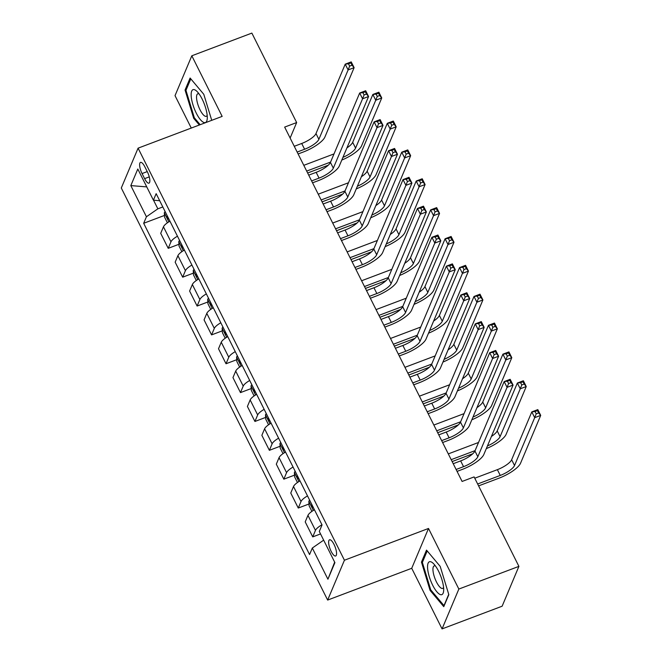 <?xml version="1.0" encoding="UTF-8"?>
<svg xmlns="http://www.w3.org/2000/svg" width="662" height="662" viewBox="0 0 662 662"><rect width="100%" height="100%" fill="white"/><g stroke="black" fill="none" stroke-linecap="round" stroke-linejoin="round"><path stroke-width="0.99" d="M334.045 544.454A8.656 2.714 -110.7 0 0 329.535 539.803A8.656 2.714 -110.7 0 0 331.149 551.338A8.656 2.714 -110.7 0 0 335.659 555.989A8.656 2.714 -110.7 0 0 334.045 544.454M442.067 628.9L458.849 589.056L428.504 528.458L411.723 568.302L442.067 628.9L502.127 606.21L518.909 566.366L474.108 476.913L462.101 481.448L284.652 127.096L296.659 122.553L251.866 33.1L191.815 55.79L175.025 95.634L191.268 128.064M411.723 568.302L327.649 600.07L121.295 188L138.085 148.156L344.43 560.226L327.649 600.07M142.065 173.56L144.606 178.641A8.383 2.631 -110.7 0 0 148.975 183.142A8.383 2.631 -110.7 0 0 147.419 171.963L144.879 166.882A8.383 2.631 -110.7 0 0 140.51 162.38A8.383 2.631 -110.7 0 0 142.065 173.56L147.245 171.607M153.526 200.197L157.854 208.828L146.426 216.764L143.679 223.284L309.568 554.557L312.315 548.037L323.66 540.159M146.426 216.764L130.819 185.6L137.804 169.017L153.41 200.181L159.691 200.727M312.315 548.037L327.922 579.209L334.906 562.626L319.299 531.454L322.046 524.941L156.158 193.668L153.41 200.181M458.849 589.056L518.909 566.366M428.504 528.458L344.43 560.226M138.085 148.156L222.159 116.388L191.815 55.79M290.138 138.044L296.659 122.553M162.811 206.958L157.854 208.828M143.679 223.284L164.49 215.423M169.944 221.199A10.815 3.219 153.4 0 0 163.456 226.809L160.709 233.322L168.222 248.324L178.939 244.278M321.955 524.767A10.815 3.219 153.4 0 0 315.468 530.378L312.729 536.89L320.54 533.936M312.729 536.89L305.207 521.888L307.954 515.375A10.815 3.219 153.4 0 1 314.442 509.765M307.507 495.912A10.815 3.219 153.4 0 0 301.02 501.523L298.272 508.035L308.997 503.989M298.272 508.035L290.759 493.033L293.506 486.512A10.815 3.219 153.4 0 1 299.994 480.902M293.059 467.058A10.815 3.219 153.4 0 0 286.572 472.66L283.824 479.18L294.54 475.126M283.824 479.18L276.311 464.17L279.058 457.657A10.815 3.219 153.4 0 1 285.545 452.047M278.603 438.194A10.815 3.219 153.4 0 0 272.115 443.805L269.376 450.326L280.092 446.271M269.376 450.326L261.862 435.315L264.601 428.802A10.815 3.219 153.4 0 1 271.089 423.192M264.155 409.339A10.815 3.219 153.4 0 0 257.667 414.95L254.928 421.462L265.644 417.416M254.928 421.462L247.406 406.46L250.153 399.947A10.815 3.219 153.4 0 1 256.641 394.337M249.706 380.485A10.815 3.219 153.4 0 0 243.219 386.095L240.472 392.607L251.196 388.561M240.472 392.607L232.958 377.605L235.705 371.092A10.815 3.219 153.4 0 1 242.193 365.482M235.258 351.63A10.815 3.219 153.4 0 0 228.771 357.24L226.023 363.752L236.739 359.706M226.023 363.752L218.51 348.75L221.257 342.229A10.815 3.219 153.4 0 1 227.745 336.619M220.802 322.775A10.815 3.219 153.4 0 0 214.314 328.385L211.575 334.898L222.291 330.843M211.575 334.898L204.061 319.887L206.801 313.374A10.815 3.219 153.4 0 1 213.288 307.764M206.354 293.911A10.815 3.219 153.4 0 0 199.866 299.522L197.119 306.043L207.843 301.988M197.119 306.043L189.605 291.032L192.352 284.519A10.815 3.219 153.4 0 1 198.84 278.909M191.906 265.057A10.815 3.219 153.4 0 0 185.418 270.667L182.671 277.179L193.395 273.133M182.671 277.179L175.157 262.177L177.904 255.664A10.815 3.219 153.4 0 1 184.392 250.054M177.457 236.202A10.815 3.219 153.4 0 0 170.97 241.812L168.222 248.324M146.757 186.891L130.819 185.6M327.922 579.209L334.674 562.154M211.732 120.327L203.788 94.302L190.11 78.025L185.054 90.024L193.685 118.299L199.328 125.01M448.828 594.666L440.197 566.391L426.518 550.114L421.462 562.112L430.085 590.388L443.772 606.665L448.828 594.666M194.52 117.985L193.685 118.299M186.295 89.552L185.054 90.024M430.929 590.074L430.085 590.388M422.704 561.649L421.462 562.112M297.155 152.061L304.603 149.248A13.521 4.022 153.4 0 0 318.877 139.326L348.113 69.932L345.225 64.156L351.224 61.889L354.12 67.656L324.885 137.059A20.282 6.032 -26.6 0 1 303.469 151.946L298.107 153.965M294.267 146.294L301.707 143.48A13.521 4.022 153.4 0 0 315.989 133.559L345.225 64.156L348.477 63.809L349.635 66.117L352.035 65.207L350.885 62.898L348.477 63.809M352.035 65.207L354.12 67.656L348.113 69.932L349.635 66.117M350.885 62.898L351.224 61.889M167.403 222.804L164.59 217.194L164.341 212.725A7.166 2.135 -26.6 0 1 165.144 211.625M328.253 165.21L307.64 172.997M167.345 216.011A7.166 2.135 153.4 0 0 167.172 216.193C166.89 218.096 167.354 219.023 168.562 218.965A7.166 2.135 -26.6 0 1 168.736 218.783M303.8 165.326L334.02 153.907M306.688 171.094L330.586 162.066M346.921 147.899A13.521 4.022 153.4 0 0 352.689 142.322L372.855 94.459L378.863 92.192L381.751 97.959L361.584 145.83A20.282 6.032 -26.6 0 1 341.799 160.063M342.941 157.357A13.521 4.022 153.4 0 0 355.585 148.098L375.743 100.235L372.855 94.459L376.115 94.112L377.266 96.42L379.674 95.51L378.515 93.201L376.115 94.112M379.674 95.51L381.751 97.959L375.743 100.235L377.266 96.42M378.515 93.201L378.863 92.192M311.603 180.916L319.051 178.111A13.521 4.022 153.4 0 0 333.325 168.181L362.561 98.787L359.673 93.011L365.681 90.744L368.568 96.52L339.333 165.914A20.282 6.032 -26.6 0 1 317.917 180.8L312.555 182.82M308.715 175.149L316.163 172.335A13.521 4.022 153.4 0 0 330.437 162.413L359.673 93.011L362.933 92.663L364.083 94.972L366.491 94.062L365.333 91.761L362.933 92.663M366.491 94.062L368.568 96.52L362.561 98.787L364.083 94.972M365.333 91.761L365.681 90.744M326.052 209.78L333.499 206.966A13.521 4.022 153.4 0 0 347.782 197.044L377.009 127.642L374.121 121.874L380.129 119.599L383.017 125.375L353.781 194.769A20.282 6.032 -26.6 0 1 332.365 209.655L327.011 211.683M323.164 204.004L330.611 201.19A13.521 4.022 153.4 0 0 344.885 191.268L374.121 121.874L377.381 121.518L378.54 123.827L380.94 122.925L379.781 120.616L377.381 121.518M380.94 122.925L383.017 125.375L377.009 127.642L378.54 123.827M379.781 120.616L380.129 119.599M340.508 238.634L347.947 235.821A13.521 4.022 153.4 0 0 362.23 225.899L391.465 156.497L388.569 150.729L394.577 148.462L397.465 154.229L368.238 223.632A20.282 6.032 -26.6 0 1 346.814 238.51L341.46 240.538M337.612 232.858L345.059 230.045A13.521 4.022 153.4 0 0 359.342 220.123L388.569 150.729L391.83 150.382L392.988 152.69L395.388 151.78L394.229 149.471L391.83 150.382M395.388 151.78L397.465 154.229L391.465 156.497L392.988 152.69M394.229 149.471L394.577 148.462M181.851 251.659L179.038 246.049L178.79 241.589A7.166 2.135 -26.6 0 1 179.601 240.48M342.701 194.074L322.088 201.86M181.793 244.866A7.166 2.135 153.4 0 0 181.628 245.056C181.347 246.951 181.81 247.878 183.01 247.82A7.166 2.135 -26.6 0 1 183.184 247.638M318.248 194.181L348.469 182.762M321.136 199.957L345.034 190.921M361.369 176.754A13.521 4.022 153.4 0 0 367.145 171.185L387.303 123.314L393.311 121.047L396.199 126.823L376.041 174.685A20.282 6.032 -26.6 0 1 356.247 188.927M357.389 186.212A13.521 4.022 153.4 0 0 370.033 176.953L390.191 129.09L387.303 123.314L390.563 122.966L391.722 125.275L394.122 124.373L392.963 122.065L390.563 122.966M394.122 124.373L396.199 126.823L390.191 129.09L391.722 125.275M392.963 122.065L393.311 121.047M196.3 280.514L193.494 274.904L193.246 270.444A7.166 2.135 -26.6 0 1 194.049 269.335M357.149 222.928L336.536 230.715M196.242 273.729A7.166 2.135 153.4 0 0 196.076 273.911C195.795 275.806 196.258 276.733 197.466 276.683A7.166 2.135 -26.6 0 1 197.632 276.493M332.696 223.036L362.925 211.617M335.584 228.812L359.483 219.784M375.826 205.609A13.521 4.022 153.4 0 0 381.593 200.04L401.751 152.177L407.759 149.902L410.647 155.678L390.489 203.54A20.282 6.032 -26.6 0 1 370.695 217.781M371.837 215.076A13.521 4.022 153.4 0 0 384.481 205.808L404.647 157.945L401.751 152.177L405.012 151.821L406.17 154.13L408.57 153.228L407.411 150.919L405.012 151.821M408.57 153.228L410.647 155.678L404.647 157.945L406.17 154.13M407.411 150.919L407.759 149.902M210.748 309.369L207.942 303.759L207.694 299.298A7.166 2.135 -26.6 0 1 208.497 298.198M371.597 251.783L350.992 259.57M210.698 302.584A7.166 2.135 153.4 0 0 210.524 302.766C210.243 304.669 210.706 305.587 211.914 305.538A7.166 2.135 -26.6 0 1 212.08 305.348M347.145 251.899L377.373 240.472M350.041 257.667L373.931 248.639M390.274 234.472A13.521 4.022 153.4 0 0 396.042 228.895L416.208 181.032L422.207 178.765L425.103 184.532L404.937 232.395A20.282 6.032 -26.6 0 1 385.152 246.636M386.285 243.93A13.521 4.022 153.4 0 0 398.929 234.662L419.096 186.8L416.208 181.032L419.46 180.685L420.618 182.993L423.018 182.083L421.868 179.774L419.46 180.685M423.018 182.083L425.103 184.532L419.096 186.8L420.618 182.993M421.868 179.774L422.207 178.765M354.956 267.489L362.404 264.676A13.521 4.022 153.4 0 0 376.678 254.754L405.914 185.352L403.026 179.584L409.025 177.317L411.921 183.084L382.686 252.487A20.282 6.032 -26.6 0 1 361.27 267.365L355.908 269.393M352.068 261.722L359.507 258.908A13.521 4.022 153.4 0 0 373.79 248.986L403.026 179.584L406.278 179.237L407.436 181.545L409.836 180.635L408.686 178.326L406.278 179.237M409.836 180.635L411.921 183.084L405.914 185.352L407.436 181.545M408.686 178.326L409.025 177.317M225.204 338.232L222.391 332.614L222.142 328.153A7.166 2.135 -26.6 0 1 222.953 327.053M386.054 280.638L365.441 288.425M225.146 331.439A7.166 2.135 153.4 0 0 224.972 331.621C224.691 333.524 225.154 334.442 226.363 334.393A7.166 2.135 -26.6 0 1 226.536 334.211M361.601 280.754L391.821 269.335M364.489 286.522L388.387 277.494M404.722 263.327A13.521 4.022 153.4 0 0 410.49 257.75L430.656 209.887L436.663 207.62L439.551 213.387L419.385 261.25A20.282 6.032 -26.6 0 1 399.6 275.491M400.742 272.785A13.521 4.022 153.4 0 0 413.386 263.526L433.544 215.655L430.656 209.887L433.916 209.54L435.066 211.848L437.474 210.938L436.316 208.629L433.916 209.54M437.474 210.938L439.551 213.387L433.544 215.655L435.066 211.848M436.316 208.629L436.663 207.62M207.198 115.61A17.576 5.511 -110.7 0 0 197.069 91.513A17.576 5.511 -110.7 0 0 191.235 96.619A17.576 5.511 -110.7 0 0 199.485 118.481A17.576 5.511 -110.7 0 0 207.264 118.498A17.576 5.511 -110.7 0 0 207.198 115.61M199.063 93.905A12.032 3.773 -110.7 0 0 197.806 93.789A12.032 3.773 -110.7 0 0 196.597 98.539A12.032 3.773 -110.7 0 0 200.578 110.86A12.032 3.773 -110.7 0 0 206.312 116.297A12.032 3.773 -110.7 0 0 207.181 115.378M200.164 124.696L194.322 117.745L185.964 90.346L190.805 78.852M432.675 585.208A17.576 5.511 -110.7 0 0 443.664 590.587A17.576 5.511 -110.7 0 0 438.575 571.207A17.576 5.511 -110.7 0 0 433.469 563.602A17.576 5.511 -110.7 0 0 427.561 566.192A17.576 5.511 -110.7 0 0 432.675 585.208M435.472 566.002A12.032 3.773 -110.7 0 0 434.214 565.878A12.032 3.773 -110.7 0 0 436.448 581.931A12.032 3.773 -110.7 0 0 442.721 588.394A12.032 3.773 -110.7 0 0 443.581 587.475M448.728 594.344L443.987 605.606L430.73 589.834L422.364 562.435L427.205 550.941M369.404 296.344L376.852 293.531A13.521 4.022 153.4 0 0 391.126 283.609L420.362 214.215L417.474 208.439L423.481 206.172L426.369 211.939L397.134 281.342A20.282 6.032 -26.6 0 1 375.718 296.228L370.356 298.248M366.516 290.577L373.964 287.763A13.521 4.022 153.4 0 0 388.238 277.841L417.474 208.439L420.734 208.091L421.884 210.4L424.292 209.49L423.134 207.181L420.734 208.091M424.292 209.49L426.369 211.939L420.362 214.215L421.884 210.4M423.134 207.181L423.481 206.172M383.852 325.199L391.3 322.386A13.521 4.022 153.4 0 0 405.583 312.464L434.81 243.07L431.922 237.294L437.93 235.027L440.818 240.803L411.582 310.197A20.282 6.032 -26.6 0 1 390.166 325.083L384.812 327.102M380.964 319.432L388.412 316.618A13.521 4.022 153.4 0 0 402.686 306.696L431.922 237.294L435.182 236.946L436.341 239.255L438.741 238.345L437.582 236.036L435.182 236.946M438.741 238.345L440.818 240.803L434.81 243.07L436.341 239.255M437.582 236.036L437.93 235.027M398.309 354.062L405.748 351.249A13.521 4.022 153.4 0 0 420.031 341.327L449.266 271.925L446.37 266.157L452.378 263.881L455.266 269.657L426.038 339.052A20.282 6.032 -26.6 0 1 404.614 353.938L399.26 355.966M395.413 348.286L402.86 345.473A13.521 4.022 153.4 0 0 417.143 335.551L446.37 266.157L449.63 265.801L450.789 268.11L453.189 267.208L452.03 264.899L449.63 265.801M453.189 267.208L455.266 269.657L449.266 271.925L450.789 268.11M452.03 264.899L452.378 263.881M239.652 367.087L236.839 361.477L236.591 357.008A7.166 2.135 -26.6 0 1 237.401 355.908M400.502 309.493L379.889 317.28M239.594 360.293A7.166 2.135 153.4 0 0 239.429 360.476C239.148 362.379 239.611 363.306 240.811 363.248A7.166 2.135 -26.6 0 1 240.985 363.066M376.049 309.609L406.269 298.19M378.937 315.377L402.835 306.349M419.17 292.182A13.521 4.022 153.4 0 0 424.946 286.605L445.104 238.742L451.112 236.475L454 242.242L433.842 290.113A20.282 6.032 -26.6 0 1 414.048 304.346M415.19 301.64A13.521 4.022 153.4 0 0 427.834 292.381L447.992 244.518L445.104 238.742L448.364 238.394L449.523 240.703L451.923 239.793L450.764 237.484L448.364 238.394M451.923 239.793L454 242.242L447.992 244.518L449.523 240.703M450.764 237.484L451.112 236.475M254.1 395.942L251.295 390.332L251.047 385.872A7.166 2.135 -26.6 0 1 251.85 384.763M414.95 338.356L394.337 346.143M254.043 389.148A7.166 2.135 153.4 0 0 253.877 389.339C253.596 391.234 254.059 392.161 255.267 392.103A7.166 2.135 -26.6 0 1 255.433 391.921M390.497 338.464L420.726 327.045M393.385 344.24L417.283 335.204M433.627 321.037A13.521 4.022 153.4 0 0 439.394 315.46L459.552 267.597L465.56 265.33L468.448 271.106L448.29 318.968A20.282 6.032 -26.6 0 1 428.496 333.209M429.638 330.495A13.521 4.022 153.4 0 0 442.282 321.236L462.448 273.373L459.552 267.597L462.812 267.249L463.971 269.558L466.371 268.648L465.212 266.339L462.812 267.249M466.371 268.648L468.448 271.106L462.448 273.373L463.971 269.558M465.212 266.339L465.56 265.33M268.549 424.797L265.743 419.187L265.495 414.726A7.166 2.135 -26.6 0 1 266.298 413.618M429.398 367.211L408.793 374.998M268.499 418.003A7.166 2.135 153.4 0 0 268.325 418.194C268.044 420.089 268.507 421.015 269.715 420.958A7.166 2.135 -26.6 0 1 269.881 420.775M404.945 367.319L435.174 355.899M407.842 373.095L431.732 364.067M448.075 349.892A13.521 4.022 153.4 0 0 453.842 344.323L474.009 296.46L480.008 294.185L482.904 299.96L462.738 347.823A20.282 6.032 -26.6 0 1 442.952 362.064M444.086 359.358A13.521 4.022 153.4 0 0 456.73 350.09L476.897 302.228L474.009 296.46L477.261 296.104L478.419 298.413L480.819 297.511L479.669 295.202L477.261 296.104M480.819 297.511L482.904 299.96L476.897 302.228L478.419 298.413M479.669 295.202L480.008 294.185M412.757 382.917L420.204 380.104A13.521 4.022 153.4 0 0 434.479 370.182L463.714 300.78L460.826 295.012L466.826 292.736L469.722 298.512L440.487 367.915A20.282 6.032 -26.6 0 1 419.071 382.793L413.709 384.821M409.869 377.141L417.308 374.328A13.521 4.022 153.4 0 0 431.591 364.406L460.826 295.012L464.079 294.664L465.237 296.965L467.637 296.063L466.487 293.754L464.079 294.664M467.637 296.063L469.722 298.512L463.714 300.78L465.237 296.965M466.487 293.754L466.826 292.736M283.005 453.652L280.192 448.042L279.943 443.581A7.166 2.135 -26.6 0 1 280.754 442.481M443.854 396.066L423.241 403.853M282.947 446.867A7.166 2.135 153.4 0 0 282.773 447.049C282.492 448.952 282.955 449.87 284.163 449.821A7.166 2.135 -26.6 0 1 284.337 449.63M419.402 396.182L449.622 384.754M422.29 401.95L446.188 392.922M462.523 378.755A13.521 4.022 153.4 0 0 468.291 373.178L488.457 325.315L494.464 323.048L497.352 328.815L477.186 376.678A20.282 6.032 -26.6 0 1 457.401 390.919M458.543 388.213A13.521 4.022 153.4 0 0 471.187 378.945L491.345 331.083L488.457 325.315L491.717 324.968L492.867 327.276L495.275 326.366L494.117 324.057L491.717 324.968M495.275 326.366L497.352 328.815L491.345 331.083L492.867 327.276M494.117 324.057L494.464 323.048M427.205 411.772L434.653 408.959A13.521 4.022 153.4 0 0 448.927 399.037L478.163 329.635L475.275 323.867L481.282 321.6L484.17 327.367L454.935 396.77A20.282 6.032 -26.6 0 1 433.519 411.648L428.157 413.676M424.317 406.005L431.765 403.191A13.521 4.022 153.4 0 0 446.039 393.269L475.275 323.867L478.535 323.519L479.685 325.828L482.093 324.918L480.935 322.609L478.535 323.519M482.093 324.918L484.17 327.367L478.163 329.635L479.685 325.828M480.935 322.609L481.282 321.6M297.453 482.507L294.64 476.897L294.391 472.436A7.166 2.135 -26.6 0 1 295.202 471.336M458.303 424.921L437.69 432.708M297.395 475.721A7.166 2.135 153.4 0 0 297.23 475.904C296.948 477.807 297.412 478.725 298.612 478.676A7.166 2.135 -26.6 0 1 298.785 478.494M433.85 425.037L464.079 413.618M436.738 430.805L460.636 421.777M476.971 407.61A13.521 4.022 153.4 0 0 482.747 402.033L502.905 354.17L508.913 351.903L511.8 357.67L491.643 405.533A20.282 6.032 -26.6 0 1 471.849 419.774M472.991 417.068A13.521 4.022 153.4 0 0 485.635 407.8L505.793 359.938L502.905 354.17L506.165 353.822L507.324 356.131L509.723 355.221L508.565 352.912L506.165 353.822M509.723 355.221L511.8 357.67L505.793 359.938L507.324 356.131M508.565 352.912L508.913 351.903M441.653 440.627L449.101 437.814A13.521 4.022 153.4 0 0 463.383 427.892L492.611 358.498L489.723 352.722L495.73 350.455L498.618 356.222L469.383 425.625A20.282 6.032 -26.6 0 1 447.967 440.511L442.613 442.53M438.765 434.86L446.213 432.046A13.521 4.022 153.4 0 0 460.487 422.124L489.723 352.722L492.983 352.374L494.142 354.683L496.541 353.773L495.383 351.464L492.983 352.374M496.541 353.773L498.618 356.222L492.611 358.498L494.142 354.683M495.383 351.464L495.73 350.455M311.901 511.37L309.096 505.76L308.848 501.291A7.166 2.135 -26.6 0 1 309.651 500.191M472.751 453.776L452.138 461.563M311.843 504.576A7.166 2.135 153.4 0 0 311.678 504.758C311.397 506.662 311.86 507.589 313.068 507.531A7.166 2.135 -26.6 0 1 313.234 507.349M448.298 453.892L478.527 442.473M451.186 459.66L475.084 450.632M491.427 436.465A13.521 4.022 153.4 0 0 497.195 430.888L517.353 383.025L523.361 380.758L526.249 386.525L506.091 434.388A20.282 6.032 -26.6 0 1 486.297 448.629M487.439 445.923A13.521 4.022 153.4 0 0 500.083 436.663L520.249 388.801L517.353 383.025L520.613 382.677L521.772 384.986L524.172 384.076L523.013 381.767L520.613 382.677M524.172 384.076L526.249 386.525L520.249 388.801L521.772 384.986M523.013 381.767L523.361 380.758M456.11 469.482L463.549 466.669A13.521 4.022 153.4 0 0 477.832 456.747L507.067 387.353L504.171 381.577L510.179 379.309L513.067 385.077L483.839 454.48A20.282 6.032 -26.6 0 1 462.415 469.366L457.061 471.385M453.213 463.714L460.661 460.901A13.521 4.022 153.4 0 0 474.944 450.979L504.171 381.577L507.431 381.229L508.59 383.538L510.99 382.628L509.839 380.319L507.431 381.229M510.99 382.628L513.067 385.077L507.067 387.353L508.59 383.538M509.839 380.319L510.179 379.309M477.65 483.98L500.257 475.44A13.521 4.022 153.4 0 0 514.531 465.518L534.697 417.656L531.809 411.88L537.809 409.613L540.705 415.388L520.539 463.251A20.282 6.032 -26.6 0 1 499.123 478.129L478.601 485.883M474.762 478.212L497.369 469.664A13.521 4.022 153.4 0 0 511.643 459.742L531.809 411.88L535.062 411.532L536.22 413.841L538.62 412.931L537.47 410.622L535.062 411.532M538.62 412.931L540.705 415.388L534.697 417.656L536.22 413.841M537.47 410.622L537.809 409.613M170.97 241.812L163.456 226.809M185.418 270.667L177.904 255.664M199.866 299.522L192.352 284.519M214.314 328.385L206.801 313.374M228.771 357.24L221.257 342.229M243.219 386.095L235.705 371.092M257.667 414.95L250.153 399.947M272.115 443.805L264.601 428.802M286.572 472.66L279.058 457.657M301.02 501.523L293.506 486.512M315.468 530.378L307.954 515.375M149.281 176.878L144.606 178.641M301.707 143.48L304.603 149.248M315.989 133.559L318.877 139.326M164.35 212.841L168.851 221.844M352.689 142.322L355.585 148.098M316.163 172.335L319.051 178.111M330.437 162.413L333.325 168.181M330.611 201.19L333.499 206.966M344.885 191.268L347.782 197.044M345.059 230.045L347.947 235.821M359.342 220.123L362.23 225.899M178.798 241.696L183.308 250.699M367.145 171.185L370.033 176.953M193.246 270.551L197.756 279.554M381.593 200.04L384.481 205.808M207.694 299.414L212.204 308.409M396.042 228.895L398.929 234.662M359.507 258.908L362.404 264.676M373.79 248.986L376.678 254.754M222.151 328.269L226.652 337.264M410.49 257.75L413.386 263.526M373.964 287.763L376.852 293.531M388.238 277.841L391.126 283.609M388.412 316.618L391.3 322.386M402.686 306.696L405.583 312.464M402.86 345.473L405.748 351.249M417.143 335.551L420.031 341.327M236.599 357.124L241.109 366.127M424.946 286.605L427.834 292.381M251.047 385.979L255.557 394.982M439.394 315.46L442.282 321.236M265.495 414.834L270.005 423.837M453.842 344.323L456.73 350.09M417.308 374.328L420.204 380.104M431.591 364.406L434.479 370.182M279.952 443.689L284.453 452.692M468.291 373.178L471.187 378.945M431.765 403.191L434.653 408.959M446.039 393.269L448.927 399.037M294.4 472.552L298.91 481.547M482.747 402.033L485.635 407.8M446.213 432.046L449.101 437.814M460.487 422.124L463.383 427.892M308.848 501.407L313.358 510.41M497.195 430.888L500.083 436.663M460.661 460.901L463.549 466.669M474.944 450.979L477.832 456.747M497.369 469.664L500.257 475.44M511.643 459.742L514.531 465.518"/></g></svg>
